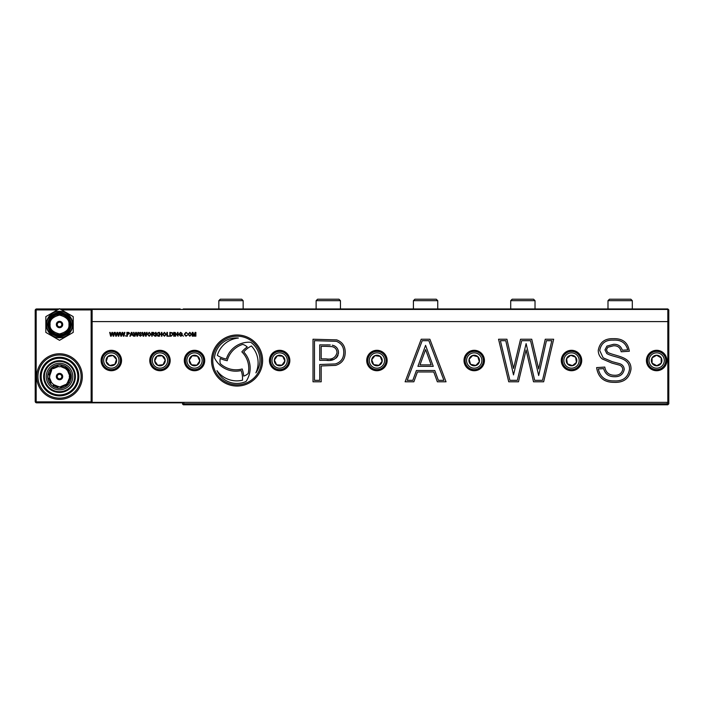 <?xml version="1.0" encoding="UTF-8"?>
<svg xmlns="http://www.w3.org/2000/svg" width="704" height="704" viewBox="0 0 704 704"><rect width="100%" height="100%" fill="white"/><g stroke="black" fill="none" stroke-linecap="round" stroke-linejoin="round"><path stroke-width="1.06" d="M620.154 299.218L609.453 299.218L607.992 300.678L609.453 299.218L607.992 300.678L609.453 299.218L630.854 299.218L632.315 300.678L607.992 300.678L607.992 308.95M417.789 299.218L436.278 299.218L437.738 300.678L413.415 300.678L413.415 308.95M218.838 308.95L218.838 300.678L220.29 299.218L241.701 299.218L243.153 300.678L218.838 300.678L220.29 299.218L231 299.218M512.16 299.218L510.708 300.678L512.16 299.218L510.708 300.678L512.16 299.218L533.57 299.218L535.022 300.678L510.708 300.678L510.708 308.95M317.583 299.218L316.122 300.678L317.583 299.218L316.122 300.678L317.583 299.218L338.985 299.218L340.446 300.678L316.122 300.678L316.122 308.95M182.838 309.434L183.322 308.95L667.823 308.95L668.8 309.918L668.8 403.806L667.823 404.782L183.322 404.782L182.354 403.806L182.354 402.345M182.354 403.806L668.8 403.806M414.876 299.218L413.415 300.678L414.876 299.218L413.415 300.678L414.876 299.218L425.577 299.218M668.8 309.918L668.316 309.918M289.854 360.51A10.217 10.217 0 0 1 279.638 370.726A10.217 10.217 0 0 1 269.43 360.51A10.217 10.217 0 0 1 279.638 350.302A10.217 10.217 0 0 1 289.854 360.51M270.398 360.51A9.24 9.24 0 0 0 279.638 369.758A9.24 9.24 0 0 0 288.886 360.51A9.24 9.24 0 0 0 279.638 351.27A9.24 9.24 0 0 0 270.398 360.51M387.147 360.51A10.217 10.217 0 0 1 376.93 370.726A10.217 10.217 0 0 1 366.714 360.51A10.217 10.217 0 0 1 376.93 350.302A10.217 10.217 0 0 1 387.147 360.51M367.69 360.51A9.24 9.24 0 0 0 376.93 369.758A9.24 9.24 0 0 0 386.17 360.51A9.24 9.24 0 0 0 376.93 351.27A9.24 9.24 0 0 0 367.69 360.51M484.44 360.51A10.217 10.217 0 0 1 474.223 370.726A10.217 10.217 0 0 1 464.006 360.51A10.217 10.217 0 0 1 474.223 350.302A10.217 10.217 0 0 1 484.44 360.51M464.974 360.51A9.24 9.24 0 0 0 474.223 369.758A9.24 9.24 0 0 0 483.463 360.51A9.24 9.24 0 0 0 474.223 351.27A9.24 9.24 0 0 0 464.974 360.51M581.724 360.51A10.217 10.217 0 0 1 571.507 370.726A10.217 10.217 0 0 1 561.29 360.51A10.217 10.217 0 0 1 571.507 350.302A10.217 10.217 0 0 1 581.724 360.51M562.267 360.51A9.24 9.24 0 0 0 571.507 369.758A9.24 9.24 0 0 0 580.756 360.51A9.24 9.24 0 0 0 571.507 351.27A9.24 9.24 0 0 0 562.267 360.51M666.855 360.51A10.217 10.217 0 0 1 656.638 370.726A10.217 10.217 0 0 1 646.422 360.51A10.217 10.217 0 0 1 656.638 350.302A10.217 10.217 0 0 1 666.855 360.51M647.398 360.51A9.24 9.24 0 0 0 656.638 369.758A9.24 9.24 0 0 0 665.878 360.51A9.24 9.24 0 0 0 656.638 351.27A9.24 9.24 0 0 0 647.398 360.51M204.723 360.51A10.217 10.217 0 0 1 194.515 370.726A10.217 10.217 0 0 1 184.298 360.51A10.217 10.217 0 0 1 194.515 350.302A10.217 10.217 0 0 1 204.723 360.51M185.266 360.51A9.24 9.24 0 0 0 194.515 369.758A9.24 9.24 0 0 0 203.755 360.51A9.24 9.24 0 0 0 194.515 351.27A9.24 9.24 0 0 0 185.266 360.51M170.192 360.51A10.217 10.217 0 0 1 159.975 370.726A10.217 10.217 0 0 1 149.758 360.51A10.217 10.217 0 0 1 159.975 350.302A10.217 10.217 0 0 1 170.192 360.51M150.735 360.51A9.24 9.24 0 0 0 159.975 369.758A9.24 9.24 0 0 0 169.215 360.51A9.24 9.24 0 0 0 159.975 351.27A9.24 9.24 0 0 0 150.735 360.51M121.546 360.51A10.217 10.217 0 0 1 111.329 370.726A10.217 10.217 0 0 1 101.112 360.51A10.217 10.217 0 0 1 111.329 350.302A10.217 10.217 0 0 1 121.546 360.51M102.089 360.51A9.24 9.24 0 0 0 111.329 369.758A9.24 9.24 0 0 0 120.569 360.51A9.24 9.24 0 0 0 111.329 351.27A9.24 9.24 0 0 0 102.089 360.51M242.502 380.186A24.93 24.93 0 0 0 241.173 370.542A23.61 23.61 0 0 1 214.456 357.773A21.93 21.93 0 0 1 238.374 338.043A24.279 24.279 0 0 0 217.325 355.37A24.93 24.93 0 0 0 226.345 359.049A23.61 23.61 0 0 1 250.756 342.285A21.93 21.93 0 0 1 255.886 372.874A24.279 24.279 0 0 0 251.398 345.981A24.93 24.93 0 0 0 243.716 351.947A23.61 23.61 0 0 1 246.022 381.471A21.93 21.93 0 0 1 216.964 370.621A24.279 24.279 0 0 0 242.502 380.186M248.178 373.516A23.179 23.179 0 0 0 241.842 351.868A28.134 28.134 0 0 1 247.245 346.975A11.669 11.669 0 0 0 242.792 344.397A23.179 23.179 0 0 0 227.207 360.712A28.134 28.134 0 0 1 220.273 358.477A11.669 11.669 0 0 0 220.264 363.625A23.179 23.179 0 0 0 242.185 368.966A28.134 28.134 0 0 1 243.716 376.086A11.669 11.669 0 0 0 248.178 373.516M211.534 360.51A25.538 25.538 0 0 0 237.072 386.047A25.538 25.538 0 0 0 262.618 360.51A25.538 25.538 0 0 0 237.072 334.972A25.538 25.538 0 0 0 211.534 360.51M261.395 360.51A24.323 24.323 0 0 0 237.072 336.186A24.323 24.323 0 0 0 212.758 360.51A24.323 24.323 0 0 0 237.072 384.833A24.323 24.323 0 0 0 261.395 360.51M116.371 336.186L115.738 336.186L114.787 332.394L115.333 332.394L116.072 335.658L117.022 332.394L117.665 332.394L118.51 335.658L119.249 332.394L119.803 332.394L118.844 336.186L118.254 336.186L117.339 332.851L116.371 336.186M125.937 336.186L125.453 335.702L125.937 336.186M130.416 336.186L129.853 336.186L131.358 332.394L131.965 332.394L133.47 336.186L132.466 335.025L130.847 335.025L130.416 336.186M140.386 336.239L138.794 334.875L140.36 335.799L141.231 335.139L138.943 333.379L140.263 332.341L141.671 333.458L140.281 332.781L139.612 333.687L141.768 335.113L140.386 336.239M149.222 336.239L147.418 334.338L149.222 332.341L151.017 334.294L149.222 336.239M156.042 336.186L155.505 336.186L155.505 332.394L156.042 332.394L156.042 334.145L158.523 332.394L156.93 333.978L158.62 336.186L157.96 336.186L156.596 334.321L156.042 336.186M164.419 336.239L162.615 334.338L164.419 332.341L166.214 334.294L164.419 336.239M171.186 336.186L169.822 336.186L169.822 332.394L172.348 332.719L172.938 334.268L171.186 336.186M175.622 336.186L175.085 336.186L175.085 332.394L177.47 335.227L177.47 332.394L178.006 332.394L178.006 336.186L175.622 333.353L175.622 336.186M183.506 336.186L183.022 335.702L183.506 336.186M189.842 336.239L188.038 334.338L189.842 332.341L191.646 334.294L189.842 336.239M321.191 381.797L313.007 381.797L313.007 339.231L336.714 339.882C342.426 342.038 345.259 346.227 345.206 352.44C345.145 359.066 341.986 363.378 335.711 365.358L321.191 365.966L321.191 381.797M518.487 381.797L508.728 381.797L498.546 339.231L506.933 339.231L513.55 368.465L520.546 339.231L531.722 339.231L538.648 368.966L545.248 339.231L553.661 339.231L543.655 381.797L533.518 381.797L526.099 349.976L518.487 381.797M91.142 321.596L92.118 321.596L92.118 402.345L91.142 402.345L91.142 310.411L92.118 309.434L92.118 321.596L667.823 321.596L667.823 309.434L92.118 309.434M668.8 402.345L92.118 402.345M667.823 402.345L667.823 321.596L668.8 321.596M614.055 382.342C603.962 382.395 598.145 377.485 596.614 367.611L604.798 367.066C605.73 372.398 608.898 375.126 614.275 375.25C618.904 375.531 621.746 373.569 622.802 369.371C622.538 367.03 621.21 365.561 618.816 364.954L611.908 363.106L602.184 358.926C599.606 356.682 598.294 353.848 598.25 350.442C599.694 342.302 604.754 338.386 613.422 338.686C622.626 338.325 627.942 342.514 629.35 351.234L621.166 351.78C620.382 347.618 617.83 345.611 613.518 345.778L607.772 347.292L606.434 349.87L607.693 352.405C616.123 356.567 631.497 356.286 630.995 369.283C629.42 378.435 623.779 382.782 614.055 382.342M429.871 339.231L446.037 381.797L437.36 381.797L433.77 371.976L417.437 371.976L413.846 381.797L405.108 381.797L421.203 339.231L429.871 339.231M192.764 336.186L192.227 336.186L192.227 332.394L193.037 332.394L194.058 335.614L195.078 332.394L195.879 332.394L195.879 336.186L195.342 336.186L195.342 332.974L194.33 336.186L193.767 336.186L192.764 332.974L192.764 336.186M185.953 335.799L187.554 334.972L185.997 336.239L184.237 334.259L185.988 332.341L187.458 333.45L185.962 332.781L184.774 334.259L185.953 335.799M181.658 334.682L180.638 334.242L182.195 334.242L182.195 335.65L180.62 336.239L178.684 334.312L180.585 332.341L182.134 333.458L180.576 332.781L179.221 334.286L180.576 335.799L181.658 335.403L181.658 334.682M174.205 336.186L173.668 336.186L173.668 332.394L174.205 332.394L174.205 336.186M169.242 336.186L166.901 336.186L166.901 332.394L167.438 332.394L167.438 335.755L169.242 336.186M159.544 336.186L159.007 336.186L159.007 332.394L159.544 332.394L159.544 333.951L161.392 333.951L161.392 332.394L161.929 332.394L161.929 336.186L161.392 336.186L161.392 334.391L159.544 334.391L159.544 336.186M152.24 336.186L151.703 336.186L151.703 332.394L153.349 332.394L154.625 333.414L153.622 334.435L154.933 336.186L152.786 334.488L152.24 334.488L152.24 336.186M143.695 336.186L143.062 336.186L142.111 332.394L142.657 332.394L143.396 335.658L144.346 332.394L144.989 332.394L145.834 335.658L146.573 332.394L147.127 332.394L146.168 336.186L145.578 336.186L144.663 332.851L143.695 336.186M135.08 336.186L134.446 336.186L133.487 332.394L134.042 332.394L134.781 335.658L135.722 332.394L136.365 332.394L137.21 335.658L137.949 332.394L138.503 332.394L137.544 336.186L136.954 336.186L136.048 332.851L135.08 336.186M127.398 336.186L126.861 336.186L126.861 332.394L128.823 332.429L129.686 333.485L127.398 334.629L127.398 336.186M121.484 336.186L120.85 336.186L119.9 332.394L120.454 332.394L121.185 335.658L122.135 332.394L122.778 332.394L123.622 335.658L124.362 332.394L124.916 332.394L123.957 336.186L123.367 336.186L122.452 332.851L121.484 336.186M111.258 336.186L110.625 336.186L109.666 332.394L110.22 332.394L110.959 335.658L111.91 332.394L112.552 332.394L113.397 335.658L114.136 332.394L114.682 332.394L113.731 336.186L113.142 336.186L112.226 332.851L111.258 336.186M667.823 309.434L668.8 310.411M189.842 332.781L188.575 334.347L189.842 335.799L191.11 334.294L189.842 332.781M170.359 332.834L170.359 335.755L172.04 335.482L172.401 334.259L171.758 332.904L170.359 332.834M164.419 332.781L163.152 334.347L164.41 335.799L165.678 334.294L164.419 332.781M152.24 332.834L152.24 334.048L154.088 333.423L152.24 332.834M149.222 332.781L147.954 334.347L149.213 335.799L150.489 334.294L149.222 332.781M131.402 333.529L131.014 334.585L132.308 334.585L131.657 332.834L131.402 333.529M127.398 332.834L127.398 334.198L129.149 333.502L128.744 332.86L127.398 332.834M314.468 380.336L314.468 340.692L336.345 341.29C341.387 343.262 343.851 346.975 343.746 352.431C343.728 358.336 340.947 362.164 335.394 363.933L319.73 364.514L319.73 380.336L314.468 380.336M338.413 353.61L338.474 352.563C337.066 358.741 332.939 361.328 326.102 360.334L319.73 360.334L319.73 344.863L330.264 344.978M330.211 344.978L326.797 344.872M326.102 360.334L328.178 360.307M330.273 360.193L334.418 359.234M336.081 358.125L337.339 356.638M337.383 356.558L338.122 354.948M332.904 345.347L332.27 345.189C336.186 346.122 338.263 348.577 338.474 352.563L338.386 351.305M338.386 351.252L338.175 350.293M337.533 348.788L337.066 348.075M335.826 346.799L334.954 346.183M334.743 346.06L334.039 345.717M333.538 345.532L332.939 345.356M325.521 346.324L321.191 346.324L321.191 358.873L326.102 358.873C332.015 359.85 335.658 357.746 337.014 352.563C336.846 349.325 335.166 347.345 331.989 346.623L325.521 346.324M443.925 380.336L438.381 380.336L434.79 370.515L416.416 370.515L412.826 380.336L407.22 380.336L422.206 340.692L428.868 340.692L443.925 380.336M417.912 366.335L425.577 345.347L433.259 366.335L417.912 366.335M419.998 364.874L431.165 364.874L425.577 349.598L419.998 364.874M500.394 340.692L505.771 340.692L513.506 374.906L521.699 340.692L530.561 340.692L538.683 375.54L546.418 340.692L551.813 340.692L542.502 380.336L534.679 380.336L526.117 343.622L517.334 380.336L509.881 380.336L500.394 340.692M598.286 368.958L603.636 368.606C605.176 373.991 608.714 376.693 614.275 376.71C619.819 376.939 623.146 374.493 624.263 369.371C623.982 366.353 622.327 364.426 619.309 363.581L612.269 361.689L603.143 357.826L599.711 350.451C601.128 343.191 605.695 339.759 613.422 340.146C621.034 339.671 625.821 342.91 627.774 349.879L622.327 350.24C620.937 346.086 618.006 344.106 613.518 344.318L606.91 346.104L604.974 349.87L606.769 353.531C614.583 358.142 629.781 356.77 629.534 369.283C627.986 377.555 622.829 381.418 614.064 380.882C605.458 381.119 600.204 377.142 598.286 368.958M647.522 360.51A9.117 9.117 0 0 1 656.638 351.393A9.117 9.117 0 0 1 665.764 360.51A9.117 9.117 0 0 1 656.638 369.635A9.117 9.117 0 0 1 647.522 360.51A9.117 9.117 0 0 0 656.638 369.635A9.117 9.117 0 0 0 665.764 360.51M656.638 355.247L652.08 357.878L652.08 363.15L656.638 365.781L661.197 363.15L661.197 357.878L656.638 355.247L652.08 357.878L652.08 363.15L656.779 365.702M661.927 360.51A5.289 5.289 0 0 1 656.638 365.807A5.289 5.289 0 0 1 651.35 360.51A5.289 5.289 0 0 1 656.638 355.221A5.289 5.289 0 0 1 661.927 360.51M661.197 363.15L661.197 357.878L656.779 355.326M562.505 361.962A9.117 9.117 0 0 1 570.064 351.507A9.117 9.117 0 0 1 580.518 359.066A9.117 9.117 0 0 1 572.959 369.521A9.117 9.117 0 0 1 562.505 361.962A9.117 9.117 0 0 0 572.959 369.521A9.117 9.117 0 0 0 580.518 359.066M570.671 355.318L566.588 358.635L567.424 363.836L572.343 365.71L576.426 362.393L575.599 357.192L570.671 355.318L566.588 358.635L567.424 363.836L572.466 365.614M576.734 359.674A5.289 5.289 0 0 1 572.352 365.737A5.289 5.289 0 0 1 566.289 361.354A5.289 5.289 0 0 1 570.671 355.291A5.289 5.289 0 0 1 576.734 359.674M576.426 362.393L575.599 357.192L570.821 355.37M465.476 363.097A9.117 9.117 0 0 1 471.636 351.762A9.117 9.117 0 0 1 482.97 357.931A9.117 9.117 0 0 1 476.802 369.257A9.117 9.117 0 0 1 465.476 363.097A9.117 9.117 0 0 0 476.802 369.257A9.117 9.117 0 0 0 482.97 357.931M472.727 355.458L469.102 359.278L470.589 364.329L475.71 365.561L479.336 361.75L477.849 356.699L472.727 355.458L469.102 359.278L470.589 364.329L475.816 365.446M479.292 359.014A5.289 5.289 0 0 1 475.719 365.587A5.289 5.289 0 0 1 469.146 362.006A5.289 5.289 0 0 1 472.727 355.441A5.289 5.289 0 0 1 479.292 359.014M479.336 361.75L477.849 356.699L472.886 355.502M368.465 363.898A9.117 9.117 0 0 1 373.542 352.044A9.117 9.117 0 0 1 385.396 357.13A9.117 9.117 0 0 1 380.318 368.984A9.117 9.117 0 0 1 368.465 363.898A9.117 9.117 0 0 0 380.318 368.984A9.117 9.117 0 0 0 385.396 357.13M374.977 355.626L371.721 359.762L373.674 364.654L378.884 365.402L382.14 361.266L380.186 356.374L374.977 355.626L371.721 359.762L373.674 364.654L378.981 365.279M381.841 358.547A5.289 5.289 0 0 1 378.893 365.429A5.289 5.289 0 0 1 372.02 362.472A5.289 5.289 0 0 1 374.968 355.599A5.289 5.289 0 0 1 381.841 358.547M382.14 361.266L380.186 356.374L375.135 355.643M271.366 364.355A9.117 9.117 0 0 1 275.801 352.238A9.117 9.117 0 0 1 287.91 356.673A9.117 9.117 0 0 1 283.483 368.782A9.117 9.117 0 0 1 271.366 364.355A9.117 9.117 0 0 0 283.483 368.782A9.117 9.117 0 0 0 287.91 356.673M277.42 355.74L274.393 360.043L276.61 364.822L281.855 365.288L284.882 360.976L282.665 356.206L277.42 355.74L274.393 360.043L276.61 364.822L281.952 365.156M284.442 358.283A5.289 5.289 0 0 1 281.873 365.314A5.289 5.289 0 0 1 274.842 362.745A5.289 5.289 0 0 1 277.411 355.714A5.289 5.289 0 0 1 284.442 358.283M284.882 360.976L282.665 356.206L277.578 355.749M186.278 364.434A9.117 9.117 0 0 1 190.59 352.282A9.117 9.117 0 0 1 202.743 356.594A9.117 9.117 0 0 1 198.431 368.746A9.117 9.117 0 0 1 186.278 364.434A9.117 9.117 0 0 0 198.431 368.746A9.117 9.117 0 0 0 202.743 356.594M192.245 355.758L189.262 360.096L191.523 364.848L196.777 365.27L199.76 360.932L197.498 356.171L192.245 355.758L189.262 360.096L191.523 364.848L196.865 365.138M199.285 358.239A5.289 5.289 0 0 1 196.786 365.288A5.289 5.289 0 0 1 189.737 362.789A5.289 5.289 0 0 1 192.236 355.74A5.289 5.289 0 0 1 199.285 358.239M199.76 360.932L197.498 356.171L192.403 355.775M152.469 365.693A9.117 9.117 0 0 1 154.801 353.003A9.117 9.117 0 0 1 167.482 355.335A9.117 9.117 0 0 1 165.15 368.025A9.117 9.117 0 0 1 152.469 365.693A9.117 9.117 0 0 0 165.15 368.025A9.117 9.117 0 0 0 167.482 355.335M156.983 356.18L154.722 360.932L157.714 365.27L162.967 364.848L165.22 360.096L162.237 355.758L156.983 356.18L154.722 360.932L157.714 365.27L163.029 364.707M164.331 357.509A5.289 5.289 0 0 1 162.976 364.866A5.289 5.289 0 0 1 155.619 363.519A5.289 5.289 0 0 1 156.974 356.154A5.289 5.289 0 0 1 164.331 357.509M165.22 360.096L162.237 355.758L157.142 356.162M104.544 366.608A9.117 9.117 0 0 1 105.239 353.725A9.117 9.117 0 0 1 118.114 354.42A9.117 9.117 0 0 1 117.418 367.303A9.117 9.117 0 0 1 104.544 366.608A9.117 9.117 0 0 0 117.418 367.303A9.117 9.117 0 0 0 118.114 354.42A9.117 9.117 0 0 1 117.418 367.303A9.117 9.117 0 0 1 104.544 366.608A9.117 9.117 0 0 0 117.418 367.303A9.117 9.117 0 0 0 118.114 354.42M107.809 356.594L106.181 361.601L109.692 365.517L114.849 364.434L116.486 359.427L112.966 355.511L107.809 356.594L106.181 361.601L109.692 365.517L114.893 364.285M115.262 356.981A5.289 5.289 0 0 1 114.866 364.452A5.289 5.289 0 0 1 107.395 364.047A5.289 5.289 0 0 1 107.8 356.576A5.289 5.289 0 0 1 115.262 356.981M116.486 359.427L112.966 355.511L107.967 356.558M181.13 402.345L181.13 402.838L36.661 402.838A1.461 1.461 0 0 1 35.2 401.377L35.2 310.411A1.461 1.461 0 0 1 36.661 308.95L59.118 308.95M59.919 308.95L180.162 308.95L180.162 309.434M57.438 309.918L36.661 309.918A0.484 0.484 0 0 0 36.177 310.411L36.177 401.377A0.484 0.484 0 0 0 36.661 401.861L91.142 401.861M91.626 309.918L61.609 309.918M180.646 309.434L180.162 308.95M181.13 402.838L180.646 402.345M60.122 388.37L57.49 388.212A3.036 1.962 74.1 0 1 58.696 386.461L62.26 388.062L60.667 388.326M69.59 370.374L69.414 370.427C66.625 370.603 65.393 369.292 65.718 366.494L69.59 370.366A3.036 1.962 -105.9 0 1 69.414 370.427A3.036 1.962 -105.9 0 1 66.59 367.567A3.036 1.962 74.1 0 1 66.528 367.048M71.157 374.484L71.342 376.57A11.818 11.818 0 0 1 59.523 388.388A11.818 11.818 0 0 1 47.705 376.57A11.818 11.818 0 0 1 59.523 364.742A11.818 11.818 0 0 1 71.342 376.57L71.06 379.122M71.078 379.06L71.254 377.986M69.564 382.8L67.751 382.703L65.718 386.637L66.387 386.188M67.619 385.176L68.455 384.305M68.807 383.882L69.502 382.906M49.544 370.234L53.196 366.582M36.722 376.57A22.801 22.801 0 0 1 59.523 353.76A22.801 22.801 0 0 1 82.324 376.57A22.801 22.801 0 0 1 59.523 399.37A22.801 22.801 0 0 1 36.722 376.57M37.946 376.57A21.578 21.578 0 0 1 59.523 354.992A21.578 21.578 0 0 1 81.101 376.57A21.578 21.578 0 0 1 59.523 398.138A21.578 21.578 0 0 1 37.946 376.57M59.523 394.909A18.339 18.339 0 0 1 41.184 376.57A18.339 18.339 0 0 1 59.523 358.23A18.339 18.339 0 0 1 77.862 376.57A18.339 18.339 0 0 1 59.523 394.909M59.523 395.877A19.316 19.316 0 0 1 40.207 376.57A19.316 19.316 0 0 1 59.523 357.254A19.316 19.316 0 0 1 78.83 376.57A19.316 19.316 0 0 1 59.523 395.877M43.666 376.57A15.858 15.858 0 0 1 59.523 360.703A15.858 15.858 0 0 1 75.381 376.57A15.858 15.858 0 0 1 59.523 392.427A15.858 15.858 0 0 1 43.666 376.57M44.396 376.57A15.127 15.127 0 0 1 59.523 361.434A15.127 15.127 0 0 1 74.65 376.57A15.127 15.127 0 0 1 59.523 391.697A15.127 15.127 0 0 1 44.396 376.57M59.523 389.849A13.279 13.279 0 0 1 46.244 376.57A13.279 13.279 0 0 1 59.523 363.282A13.279 13.279 0 0 1 72.802 376.57A13.279 13.279 0 0 1 59.523 389.849M52.122 385.783L49.456 382.765A3.036 1.962 74.1 0 1 49.632 382.703L49.456 382.756M69.326 383.17L66.651 385.994A3.036 1.962 -105.9 0 1 66.59 385.695A3.036 1.962 74.1 0 1 67.751 382.703M57.49 388.212L56.786 388.062L58.696 386.461M57.482 388.212L58.335 388.326M47.872 374.563L48.022 379.306C50.283 377.494 50.283 375.663 48.022 373.824M69.916 378.4A10.56 10.56 0 0 1 68.174 382.615M65.578 385.211A10.56 10.56 0 0 1 61.362 386.962M57.684 386.962A10.56 10.56 0 0 1 53.469 385.211M50.873 382.615A10.56 10.56 0 0 1 49.13 378.4M56.346 376.57A3.177 3.177 0 0 1 59.523 373.384A3.177 3.177 0 0 1 62.7 376.57A3.177 3.177 0 0 1 59.523 379.746A3.177 3.177 0 0 1 56.346 376.57M57.235 376.57A2.288 2.288 0 0 1 59.523 374.282A2.288 2.288 0 0 1 61.811 376.57A2.288 2.288 0 0 1 59.523 378.849A2.288 2.288 0 0 1 57.235 376.57M56.786 365.068L62.26 365.068C60.43 367.321 58.608 367.321 56.786 365.068M49.13 374.73A10.56 10.56 0 0 1 50.873 370.515M53.469 367.919A10.56 10.56 0 0 1 57.684 366.168M61.362 366.168A10.56 10.56 0 0 1 65.578 367.919M68.174 370.515A10.56 10.56 0 0 1 69.916 374.73M47.898 324.518A11.625 11.625 0 0 0 59.523 336.142A11.625 11.625 0 0 0 71.148 324.518A11.625 11.625 0 0 0 59.523 312.893A11.625 11.625 0 0 0 47.898 324.518A11.625 11.625 0 0 1 59.523 312.893A11.625 11.625 0 0 1 71.148 324.518M49.139 324.518A10.384 10.384 0 0 1 59.523 314.134A10.384 10.384 0 0 1 69.907 324.518A10.384 10.384 0 0 1 59.523 334.902A10.384 10.384 0 0 1 49.139 324.518M70.928 324.518A11.405 11.405 0 0 0 59.523 313.104A11.405 11.405 0 0 0 48.118 324.518A11.405 11.405 0 0 0 59.523 335.922A11.405 11.405 0 0 0 70.928 324.518M56.346 324.518A3.177 3.177 0 0 1 59.523 321.341A3.177 3.177 0 0 1 62.7 324.518A3.177 3.177 0 0 1 59.523 327.694A3.177 3.177 0 0 1 56.346 324.518M57.235 324.518A2.288 2.288 0 0 1 59.523 322.23A2.288 2.288 0 0 1 61.811 324.518A2.288 2.288 0 0 1 59.523 326.806A2.288 2.288 0 0 1 57.235 324.518M72.732 324.518A13.209 13.209 0 0 0 59.523 311.309A13.209 13.209 0 0 0 46.314 324.518A13.209 13.209 0 0 0 59.523 337.726A13.209 13.209 0 0 0 72.732 324.518M73.207 324.518L73.207 316.615L59.523 308.722L45.839 316.615L45.839 332.411L59.523 340.314L73.207 332.411L73.207 324.518M73.251 324.799L73.207 325.978M73.207 323.048L73.251 324.447M183.814 402.345L183.814 404.782M667.339 404.782L667.339 402.345M183.814 308.95L183.814 309.434M667.339 309.434L667.339 308.95M664.303 360.51A7.665 7.665 0 0 0 656.638 352.854A7.665 7.665 0 0 0 648.974 360.51A7.665 7.665 0 0 0 656.638 368.174A7.665 7.665 0 0 0 664.303 360.51M579.075 359.295A7.665 7.665 0 0 0 570.293 352.95A7.665 7.665 0 0 0 563.948 361.724A7.665 7.665 0 0 0 572.722 368.078A7.665 7.665 0 0 0 579.075 359.295M481.571 358.345A7.665 7.665 0 0 0 472.05 353.162A7.665 7.665 0 0 0 466.875 362.683A7.665 7.665 0 0 0 476.388 367.858A7.665 7.665 0 0 0 481.571 358.345M384.041 357.667A7.665 7.665 0 0 0 374.088 353.399A7.665 7.665 0 0 0 369.82 363.361A7.665 7.665 0 0 0 379.773 367.629A7.665 7.665 0 0 0 384.041 357.667M286.59 357.289A7.665 7.665 0 0 0 276.417 353.566A7.665 7.665 0 0 0 272.694 363.739A7.665 7.665 0 0 0 282.867 367.462A7.665 7.665 0 0 0 286.59 357.289M201.432 357.218A7.665 7.665 0 0 0 191.215 353.593A7.665 7.665 0 0 0 187.598 363.81A7.665 7.665 0 0 0 197.806 367.426A7.665 7.665 0 0 0 201.432 357.218M166.285 356.162A7.665 7.665 0 0 0 155.628 354.209A7.665 7.665 0 0 0 153.666 364.866A7.665 7.665 0 0 0 164.322 366.819A7.665 7.665 0 0 0 166.285 356.162M117.031 355.397A7.665 7.665 0 0 0 106.216 354.807A7.665 7.665 0 0 0 105.626 365.631A7.665 7.665 0 0 0 116.45 366.212A7.665 7.665 0 0 0 117.031 355.397M36.177 310.411L35.2 310.411M36.661 308.95L36.661 309.918M36.177 401.377L35.2 401.377M36.661 401.861L36.661 402.838M71.174 378.567A3.036 1.962 -105.9 0 1 70.338 376.631A3.036 1.962 74.1 0 1 71.034 373.886M49.456 370.374L51.286 370.427A3.036 1.962 -105.9 0 1 49.72 369.961M69.529 377.714L67.408 382.826M65.78 384.454L60.676 386.566M58.37 386.566L53.266 384.454M51.638 382.826L49.518 377.714M49.456 376.57L51.638 370.304M53.266 368.676L58.37 366.564M60.676 366.564L65.78 368.676M67.408 370.304L69.529 375.417M68.957 324.518C69.494 328.979 66.352 332.121 59.523 333.951C52.694 332.121 49.553 328.979 50.09 324.518C49.553 320.056 52.694 316.914 59.523 315.084C66.352 316.914 69.494 320.056 68.957 324.518M69.661 324.518A10.138 10.138 0 0 1 59.523 334.655A10.138 10.138 0 0 1 49.386 324.518A10.138 10.138 0 0 1 59.523 314.38A10.138 10.138 0 0 1 69.661 324.518M46.922 324.518C46.209 330.475 50.406 334.673 59.523 337.11C68.64 334.673 72.838 330.475 72.125 324.518C72.838 318.56 68.64 314.362 59.523 311.916C50.406 314.362 46.209 318.56 46.922 324.518M632.315 308.95L632.315 300.678L630.854 299.218M535.022 308.95L535.022 300.678L533.57 299.218M437.738 308.95L437.738 300.678L436.278 299.218M340.446 308.95L340.446 300.678L338.985 299.218M241.701 299.218L243.153 300.678L241.701 299.218L243.153 300.678L243.153 308.95M218.838 300.678L220.29 299.218L218.838 300.678M71.025 379.306C68.763 377.467 68.763 375.646 71.025 373.824M69.758 378.171L67.892 382.668M65.622 384.938L61.125 386.804M57.913 386.804L53.416 384.938M51.146 382.668L49.289 378.171M51.286 370.427L53.328 366.494M49.632 382.703C52.422 382.527 53.654 383.838 53.328 386.637M69.758 374.959L67.892 370.462M65.622 368.192L61.125 366.326M57.913 366.326L53.416 368.192M51.146 370.462L49.289 374.959"/></g></svg>
